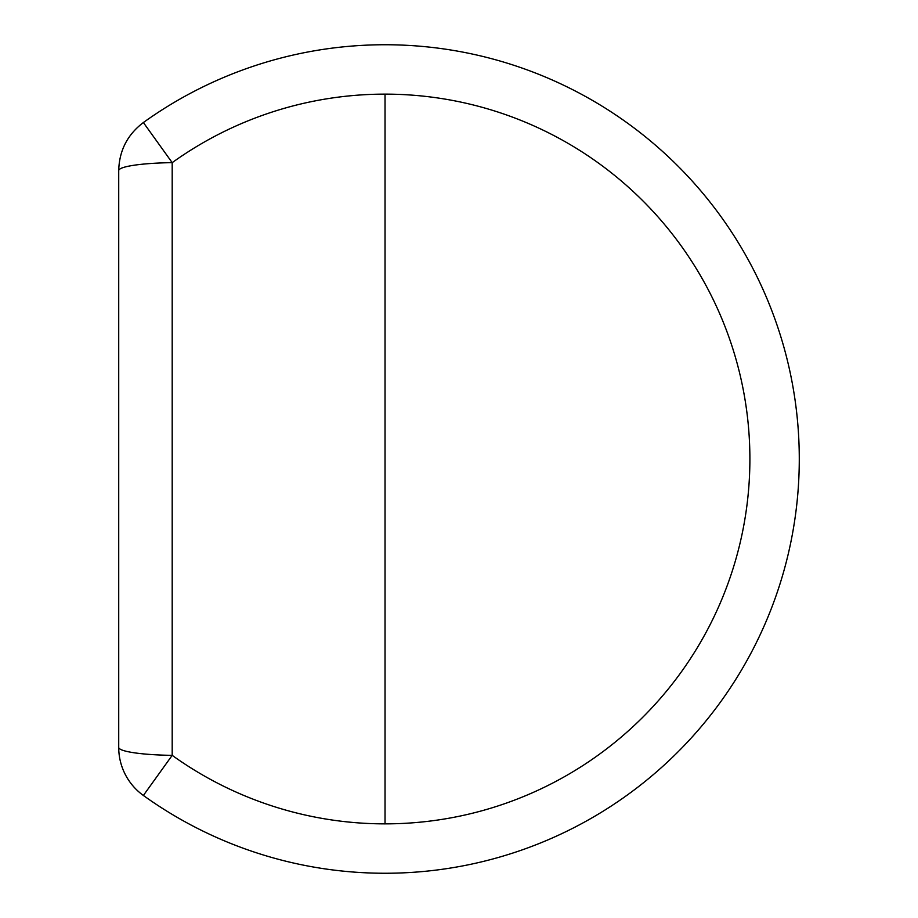 <?xml version="1.0" encoding="UTF-8"?>
<svg xmlns="http://www.w3.org/2000/svg" width="918" height="918" viewBox="0 0 918 918"><rect width="100%" height="100%" fill="white"/><g stroke="black" fill="none" stroke-linecap="round" stroke-linejoin="round"><path stroke-width="0.69" stroke-dasharray="4.59 3.44" d="M118.72 747.401L118.72 170.599"/><path stroke-width="1.38" d="M143.38 122.53A414.248 414.248 0 0 1 799.28 459A414.248 414.248 0 0 1 143.38 795.47A59.177 59.177 0 0 1 118.72 747.401L118.72 170.599C119.214 150.655 127.43 134.625 143.38 122.53L172.194 162.647A364.859 364.859 0 0 1 749.891 459A364.859 364.859 0 0 1 172.194 755.353L172.194 162.647A59.177 7.998 0 0 0 118.72 170.599M143.38 795.47L172.194 755.353A59.177 7.998 180 0 1 118.72 747.401M385.032 823.859L385.032 94.141"/></g></svg>
